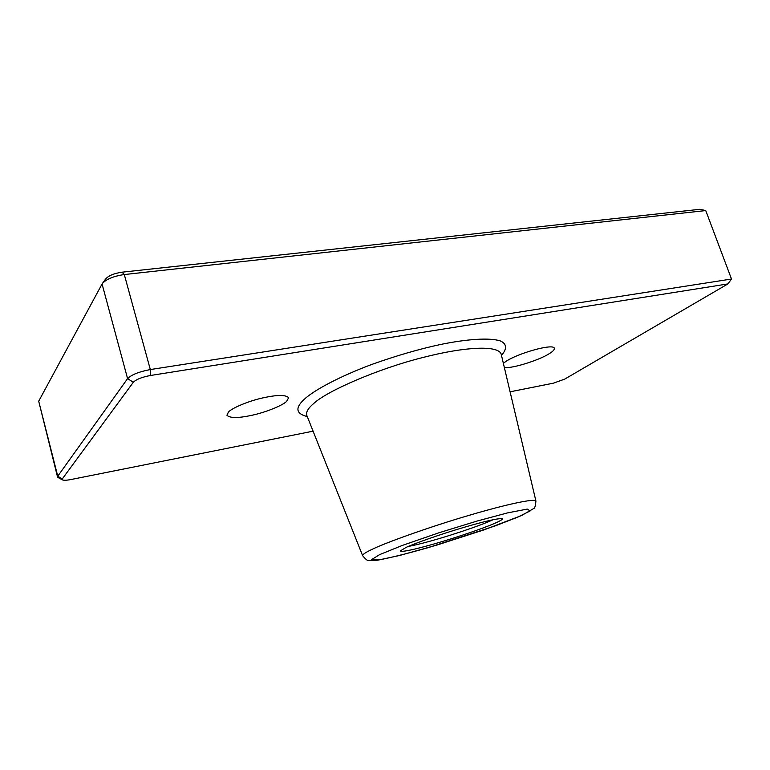 <?xml version="1.0" encoding="UTF-8"?>
<svg xmlns="http://www.w3.org/2000/svg" width="770" height="770" viewBox="0 0 770 770"><rect width="100%" height="100%" fill="white"/><g stroke="black" fill="none" stroke-linecap="round" stroke-linejoin="round"><path stroke-width="1.16" d="M493.166 519.683C485.061 523.475 470.942 528.595 450.787 535.054C432.345 540.809 418.197 544.602 408.341 546.431M406.06 547.432L400.265 550.954C401.237 552.956 425.56 546.883 452.423 538.413C482.02 528.99 503.272 520.645 502.377 518.759C498.739 518.046 485.687 520.992 463.203 527.585C440.815 534.159 414.501 543.437 406.06 547.432M705.744 210.566L699.92 209.296L122.074 272.185C113.922 273.389 108.416 275.699 105.548 279.096L102.189 283.774C106.01 279.26 113.382 276.18 124.297 274.553L705.744 210.566L731.5 279.029L150.323 369.561C139.033 371.698 131.449 374.711 127.589 378.619L57.75 476.216L57.904 477.439L62.37 479.854L62.274 478.94L133.316 382.267C136.232 379.369 141.911 377.117 150.343 375.51L727.929 283.918L731.5 279.029M727.929 283.918L564.747 379.09L553.486 383.142L510.096 391.815M313.082 431.171L71.081 479.508C66.74 480.365 63.843 480.47 62.37 479.854M228.459 412.027C231.934 408.119 247.998 401.228 262.204 398.032C276.998 394.731 285.805 394.635 288.644 397.734L286.604 401.42C282.484 405.434 266.632 411.998 253.089 415.011C238.662 418.254 229.932 418.322 226.909 415.232L228.459 412.027M503.359 363.344L505.871 361.457C517.969 353.151 554.044 343.064 554.313 348.348C554.506 349.705 552.927 351.418 549.587 353.488C539.346 360.225 511.338 368.965 504.331 367.454M57.529 476.976L38.702 401.189L102.189 283.774M379.677 554.593L402.508 545.362L438.958 532.773L477.612 520.905L507.584 512.887L527.238 509.095L530.106 510.953L517.941 517.074L494.744 526.064L428.563 547.528C408.957 553.139 392.556 557.249 379.369 559.867L371.458 559.694L379.677 554.593M122.074 272.185L124.297 274.553L150.323 369.561L150.343 375.51M62.274 478.94L57.75 476.216L38.702 401.189M133.316 382.267L127.589 378.619L102.064 283.986M501.472 355.336C507.055 349.099 507.103 343.844 500.182 340.86C489.133 337.481 466.707 339.156 440.979 344.392C419.352 349.012 396.184 355.73 371.477 364.547C339.907 376.424 316.335 389.062 305.815 397.926C294.833 407.359 295.314 413.577 307.269 416.57M371.256 549.751C365.355 552.562 362.478 554.535 362.622 555.671C365.779 559.492 367.858 561.109 368.849 560.512L377.416 560.233L399.409 555.526L436.523 545.189L484.224 529.799L521.665 515.496L533.552 508.604C534.736 508.518 535.516 505.996 535.91 501.029C534.544 498.238 505.986 504.475 470.008 515.072C430.709 526.507 384.663 542.985 371.256 549.751M306.614 415.03L306.806 415.405C305.806 412.046 308.279 407.917 314.256 403.028C327.529 390.833 378.484 368.512 423.567 357.328C464.762 346.741 498.277 344.97 501.183 354.123L535.91 501.029M306.806 415.405L362.622 555.671"/></g></svg>
